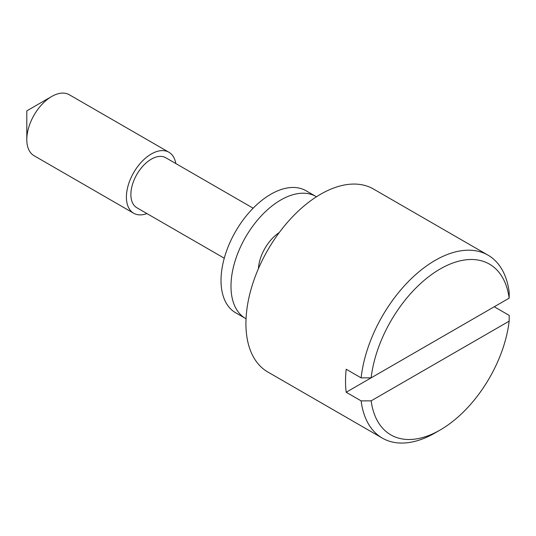 <?xml version="1.0" encoding="UTF-8"?>
<svg xmlns="http://www.w3.org/2000/svg" width="536" height="536" viewBox="0 0 536 536"><rect width="100%" height="100%" fill="white"/><g stroke="black" fill="none" stroke-linecap="round" stroke-linejoin="round"><path stroke-width="0.8" d="M371.14 400.848A98.597 56.93 120 0 0 440.143 430.013A98.597 56.93 120 0 0 440.15 430.013A98.597 56.93 120 0 0 509.153 321.165L509.2 315.389L494.259 306.76L346.189 392.252L361.13 400.874L371.14 400.848L509.153 321.165M435.165 432.887L440.15 430.013L435.165 432.887A105.646 60.997 -60 0 1 382.342 438.12A105.646 60.997 -60 0 1 361.13 400.874M487.988 255.143A105.646 60.997 -60 0 1 509.2 292.388L509.153 298.163A98.597 56.93 120 0 0 440.143 268.998A98.597 56.93 120 0 0 371.14 377.847L361.13 377.873A105.646 60.997 -60 0 1 435.165 260.375A105.646 60.997 -60 0 1 487.988 255.143L373.445 189.014A105.646 60.997 120 0 0 320.622 194.24A105.646 60.997 120 0 0 251.612 287.336A105.646 60.997 120 0 0 267.806 371.991L382.342 438.12M361.13 377.873L346.189 369.244A105.646 60.997 120 0 0 346.189 392.252M253.139 208.196L165.738 157.738A28.877 16.67 120 0 0 151.299 159.165A28.877 16.67 120 0 0 132.439 184.612A28.877 16.67 120 0 0 136.861 207.754L224.269 258.211M509.153 298.163L371.14 377.847M175.815 163.554A35.215 20.335 120 0 0 168.907 152.244A35.215 20.335 120 0 0 151.299 153.993A35.215 20.335 120 0 0 128.298 185.02A35.215 20.335 120 0 0 133.692 213.241A35.215 20.335 120 0 0 146.944 213.569M26.8 139.615L26.8 110.865L51.697 96.487A35.215 20.335 120 0 0 26.8 139.615A35.215 20.335 120 0 0 34.096 155.735L133.692 213.241M168.907 152.244L69.305 94.745A35.215 20.335 120 0 0 51.697 96.487L26.8 110.865M279.249 232.564A31.691 18.298 120 0 0 259.531 261.561A31.691 18.298 120 0 0 258.426 268.637M316.461 196.779A70.43 40.662 120 0 0 315.999 196.504A70.43 40.662 120 0 0 233.555 266.526A70.43 40.662 120 0 0 245.568 318.491A70.43 40.662 120 0 0 246.037 318.759M315.999 196.504L306.036 190.756A70.43 40.662 120 0 0 223.592 260.777A70.43 40.662 120 0 0 235.612 312.743L245.568 318.491"/></g></svg>
